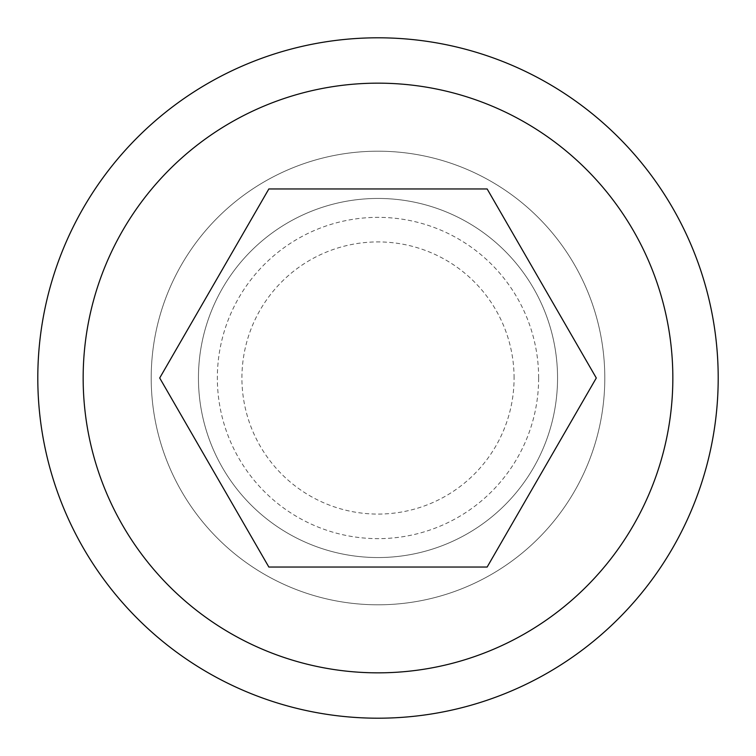 <?xml version="1.0" encoding="UTF-8"?>
<svg xmlns="http://www.w3.org/2000/svg" width="756" height="756" viewBox="0 0 756 756"><rect width="100%" height="100%" fill="white"/><g stroke="black" fill="none" stroke-linecap="round" stroke-linejoin="round"><path stroke-width="0.57" stroke-dasharray="3.78 2.83" d="M514.08 378A136.08 136.08 0 0 0 378 241.92A136.08 136.08 0 0 0 241.92 378A136.08 136.08 0 0 0 378 514.08A136.08 136.08 0 0 0 514.08 378M378 557.55A179.55 179.55 0 0 1 198.45 378A179.55 179.55 0 0 1 378 198.45A179.55 179.55 0 0 1 557.55 378A179.55 179.55 0 0 1 378 557.55A179.55 179.55 0 0 1 198.45 378A179.55 179.55 0 0 1 378 198.45A179.55 179.55 0 0 1 557.55 378A179.55 179.55 0 0 1 378 557.55M378 604.8A226.8 226.8 0 0 1 151.2 378A226.8 226.8 0 0 1 378 151.2A226.8 226.8 0 0 1 604.8 378A226.8 226.8 0 0 1 378 604.8A226.8 226.8 0 0 1 151.2 378A226.8 226.8 0 0 1 378 151.2A226.8 226.8 0 0 1 604.8 378A226.8 226.8 0 0 1 378 604.8M378 718.2A340.2 340.2 0 0 1 37.8 378A340.2 340.2 0 0 1 378 37.8A340.2 340.2 0 0 1 718.2 378A340.2 340.2 0 0 1 378 718.2M487.147 188.953L268.852 188.953L159.705 378L268.852 567.047L487.147 567.047L596.295 378L487.147 188.953M538.65 378A160.65 160.65 0 0 0 378 217.35A160.65 160.65 0 0 0 217.35 378A160.65 160.65 0 0 0 378 538.65A160.65 160.65 0 0 0 538.65 378"/><path stroke-width="1.13" d="M378 718.2A340.2 340.2 0 0 1 37.8 378A340.2 340.2 0 0 1 378 37.8A340.2 340.2 0 0 1 718.2 378A340.2 340.2 0 0 1 378 718.2A340.2 340.2 0 0 1 37.8 378A340.2 340.2 0 0 1 378 37.8M487.147 188.953L596.295 378L487.147 567.047L268.852 567.047L159.705 378L268.852 188.953L487.147 188.953M378 83.16A294.84 294.84 0 0 0 83.16 378A294.84 294.84 0 0 0 378 672.84A294.84 294.84 0 0 0 672.84 378A294.84 294.84 0 0 0 378 83.16"/></g></svg>
